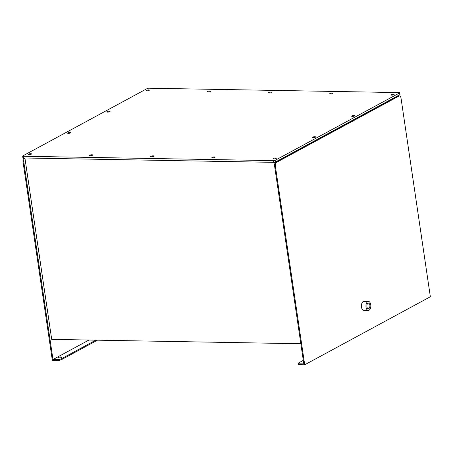 <?xml version="1.0" encoding="UTF-8"?>
<svg xmlns="http://www.w3.org/2000/svg" width="453" height="453" viewBox="0 0 453 453"><rect width="100%" height="100%" fill="white"/><g stroke="black" fill="none" stroke-linecap="round" stroke-linejoin="round"><path stroke-width="0.68" d="M303.3 360.384L298.578 362.944A3.001 0.736 -8.4 0 0 298.131 363.425A3.001 0.736 -8.4 0 0 299.529 363.838L299.654 364.699L304.705 364.79L275.367 166.115L274.609 166.098A3.001 1.625 -89 0 1 275.752 162.367L276.511 162.384A3.001 1.625 91 0 0 275.367 166.115M299.529 363.838L303.816 363.912L274.609 166.098M399.756 92.757L400.01 94.484A1.2 0.294 171.6 0 1 399.829 94.677L399.574 92.95A1.2 0.294 -8.4 0 0 399.756 92.757A1.2 0.294 -8.4 0 0 399.195 92.588L148.856 88.21A1.2 0.294 -8.4 0 0 147.219 88.533L22.831 155.889A1.2 0.294 -8.4 0 0 22.65 156.081A1.2 0.294 -8.4 0 0 23.211 156.245L273.55 160.622A1.2 0.294 -8.4 0 0 275.186 160.3L399.574 92.95M275.186 160.3L275.441 162.027L399.829 94.677M275.441 162.027A1.2 0.294 171.6 0 1 273.805 162.35L273.55 160.622M23.211 156.245L23.465 157.972L273.805 162.35M23.465 157.972A1.2 0.294 171.6 0 1 22.905 157.808L22.65 156.081M109.303 111.178A1.653 0.408 -8.4 0 0 107.621 111.404A1.653 0.408 -8.4 0 0 106.806 111.885A1.653 0.408 -8.4 0 0 108.499 112.05A1.653 0.408 -8.4 0 0 110.073 111.404A1.653 0.408 -8.4 0 0 109.303 111.178M70.039 132.44A1.653 0.408 -8.4 0 0 68.358 132.667A1.653 0.408 -8.4 0 0 67.542 133.148A1.653 0.408 -8.4 0 0 69.235 133.307A1.653 0.408 -8.4 0 0 70.81 132.667A1.653 0.408 -8.4 0 0 70.039 132.44M314.829 136.721A1.653 0.408 -8.4 0 0 313.142 136.948A1.653 0.408 -8.4 0 0 312.327 137.429A1.653 0.408 -8.4 0 0 314.02 137.587A1.653 0.408 -8.4 0 0 315.599 136.948A1.653 0.408 -8.4 0 0 314.829 136.721M354.093 115.458A1.653 0.408 -8.4 0 0 352.406 115.685A1.653 0.408 -8.4 0 0 351.596 116.172A1.653 0.408 -8.4 0 0 353.289 116.33A1.653 0.408 -8.4 0 0 354.863 115.685A1.653 0.408 -8.4 0 0 354.093 115.458M148.573 89.921A1.653 0.408 -8.4 0 0 146.885 90.147A1.653 0.408 -8.4 0 0 146.07 90.628A1.653 0.408 -8.4 0 0 147.763 90.787A1.653 0.408 -8.4 0 0 149.343 90.147A1.653 0.408 -8.4 0 0 148.573 89.921M209.767 90.991A1.653 0.408 -8.4 0 0 208.086 91.217A1.653 0.408 -8.4 0 0 207.27 91.699A1.653 0.408 -8.4 0 0 208.963 91.857A1.653 0.408 -8.4 0 0 210.537 91.217A1.653 0.408 -8.4 0 0 209.767 90.991M270.962 92.061A1.653 0.408 -8.4 0 0 269.28 92.287A1.653 0.408 -8.4 0 0 268.465 92.769A1.653 0.408 -8.4 0 0 270.158 92.927A1.653 0.408 -8.4 0 0 271.732 92.287A1.653 0.408 -8.4 0 0 270.962 92.061M332.162 93.131A1.653 0.408 -8.4 0 0 330.475 93.358A1.653 0.408 -8.4 0 0 329.659 93.839A1.653 0.408 -8.4 0 0 331.353 93.998A1.653 0.408 -8.4 0 0 332.932 93.358A1.653 0.408 -8.4 0 0 332.162 93.131M29.049 154.637A1.653 0.408 -8.4 0 0 30.73 154.411A1.653 0.408 -8.4 0 0 31.546 153.924A1.653 0.408 -8.4 0 0 29.853 153.765A1.653 0.408 -8.4 0 0 28.279 154.411A1.653 0.408 -8.4 0 0 29.049 154.637M90.243 155.707A1.653 0.408 -8.4 0 0 91.931 155.481A1.653 0.408 -8.4 0 0 92.74 155A1.653 0.408 -8.4 0 0 91.047 154.835A1.653 0.408 -8.4 0 0 89.473 155.481A1.653 0.408 -8.4 0 0 90.243 155.707M151.444 156.778A1.653 0.408 -8.4 0 0 153.125 156.551A1.653 0.408 -8.4 0 0 153.941 156.07A1.653 0.408 -8.4 0 0 152.248 155.906A1.653 0.408 -8.4 0 0 150.673 156.551A1.653 0.408 -8.4 0 0 151.444 156.778M212.638 157.848A1.653 0.408 -8.4 0 0 214.32 157.621A1.653 0.408 -8.4 0 0 215.135 157.14A1.653 0.408 -8.4 0 0 213.442 156.976A1.653 0.408 -8.4 0 0 211.868 157.621A1.653 0.408 -8.4 0 0 212.638 157.848M273.833 158.918A1.653 0.408 -8.4 0 0 275.52 158.692A1.653 0.408 -8.4 0 0 276.33 158.21A1.653 0.408 -8.4 0 0 274.637 158.046A1.653 0.408 -8.4 0 0 273.063 158.692A1.653 0.408 -8.4 0 0 273.833 158.918M393.357 94.201A1.653 0.408 -8.4 0 0 391.675 94.428A1.653 0.408 -8.4 0 0 390.86 94.909A1.653 0.408 -8.4 0 0 392.553 95.068A1.653 0.408 -8.4 0 0 394.127 94.428A1.653 0.408 -8.4 0 0 393.357 94.201M397.717 95.821L397.791 96.291L276.222 162.112L276.154 161.642M276.222 162.112L275.294 162.1M274.139 162.344L275.752 162.367M304.705 364.79L430.35 296.755L401.013 98.08A3.001 1.625 91 0 0 399.495 95.928A3.001 1.625 91 0 0 399.014 96.047L276.511 162.384M399.014 96.047L397.751 96.025M368.47 301.443L363.929 301.364A4.502 2.441 91 0 0 361.494 307.14A4.502 2.441 91 0 0 363.77 310.367L368.312 310.447A4.502 2.441 91 0 0 370.747 304.671A4.502 2.441 91 0 0 368.47 301.443A4.502 2.441 91 0 0 366.035 307.219A4.502 2.441 91 0 0 368.312 310.447M57.395 360.463L57.265 359.597A3.001 0.736 -8.4 0 0 61.359 358.793L61.489 359.659A3.001 0.736 171.6 0 1 57.395 360.463L52.344 360.373L23.007 161.698A3.001 1.625 -89 0 1 24.128 157.984M57.265 359.597L52.978 359.523L23.766 161.71L23.007 161.698M300.837 343.742L51.699 339.382L24.915 158.001M398.261 96.036A3.001 1.625 -89 0 1 398.736 95.911L399.495 95.928M24.881 157.995A3.001 1.625 91 0 0 23.766 161.71M52.978 359.523L88.969 340.033M303.578 362.281A1.954 0.481 171.6 0 1 302.785 362.015A1.954 0.481 171.6 0 1 303.47 361.534M299.654 364.699A3.001 0.736 171.6 0 1 298.255 364.291L298.131 363.425M58.907 358.006A1.954 0.481 171.6 0 1 58.001 357.734A1.954 0.481 171.6 0 1 59.858 356.975A1.954 0.481 171.6 0 1 61.863 357.168A1.954 0.481 171.6 0 1 60.9 357.734A1.954 0.481 171.6 0 1 58.907 358.006M61.359 358.793L95.787 340.152M61.489 359.659L97.452 340.18M59.196 358A1.954 0.481 171.6 0 1 60.793 357.762M369.858 305.152A2.809 1.523 91 0 0 368.442 303.136A2.809 1.523 91 0 0 366.868 305.917A2.809 1.523 91 0 0 368.34 308.753A2.809 1.523 91 0 0 369.858 305.152"/></g></svg>
